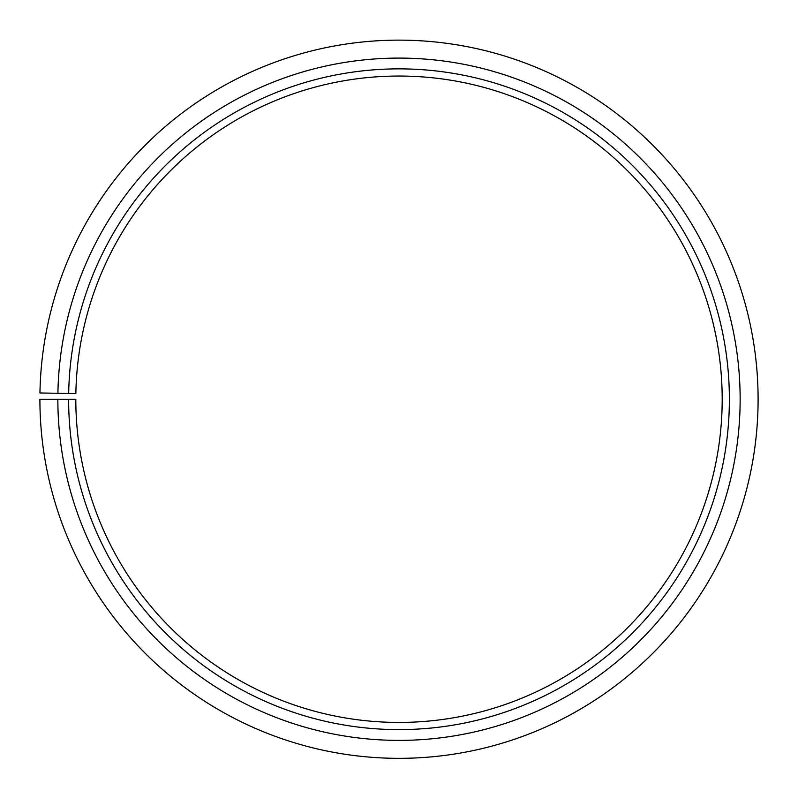 <?xml version="1.0" encoding="UTF-8"?>
<svg xmlns="http://www.w3.org/2000/svg" width="798" height="798" viewBox="0 0 798 798"><rect width="100%" height="100%" fill="white"/><g stroke="black" fill="none" stroke-linecap="round" stroke-linejoin="round"><path stroke-width="0.6" stroke-dasharray="3.99 2.99" d="M68.678 393.474A330.372 330.372 0 0 1 401.883 68.877A330.372 330.372 0 0 1 729.372 399.239A330.372 330.372 0 0 1 399 729.611A330.372 330.372 0 0 1 68.628 399.239L75.81 399.239A323.19 323.19 0 0 0 399 722.429A323.19 323.19 0 0 0 722.19 399.239A323.19 323.19 0 0 0 401.823 76.059A323.19 323.19 0 0 0 75.86 393.594L39.95 392.965A359.1 359.1 0 0 1 402.132 40.149A359.1 359.1 0 0 1 758.1 399.239A359.1 359.1 0 0 1 399 758.339A359.1 359.1 0 0 1 39.9 399.239L57.855 399.239A341.145 341.145 0 0 0 399 740.384A341.145 341.145 0 0 0 740.145 399.239A341.145 341.145 0 0 0 401.973 58.104A341.145 341.145 0 0 0 57.905 393.284M68.628 399.239L57.855 399.239"/><path stroke-width="1.2" d="M722.19 399.239A323.19 323.19 0 0 0 401.823 76.059A323.19 323.19 0 0 0 75.86 393.594L68.678 393.474A330.372 330.372 0 0 1 401.883 68.877A330.372 330.372 0 0 1 729.372 399.239A330.372 330.372 0 0 1 399 729.611A330.372 330.372 0 0 1 68.628 399.239L75.81 399.239A323.19 323.19 0 0 0 399 722.429A323.19 323.19 0 0 0 722.19 399.239M57.905 393.284L39.95 392.965A359.1 359.1 0 0 1 402.132 40.149A359.1 359.1 0 0 1 758.1 399.239A359.1 359.1 0 0 1 399 758.339A359.1 359.1 0 0 1 39.9 399.239L57.855 399.239A341.145 341.145 0 0 0 399 740.384A341.145 341.145 0 0 0 740.145 399.239A341.145 341.145 0 0 0 401.973 58.104A341.145 341.145 0 0 0 57.905 393.284L68.678 393.474M57.855 399.239L68.628 399.239"/></g></svg>
